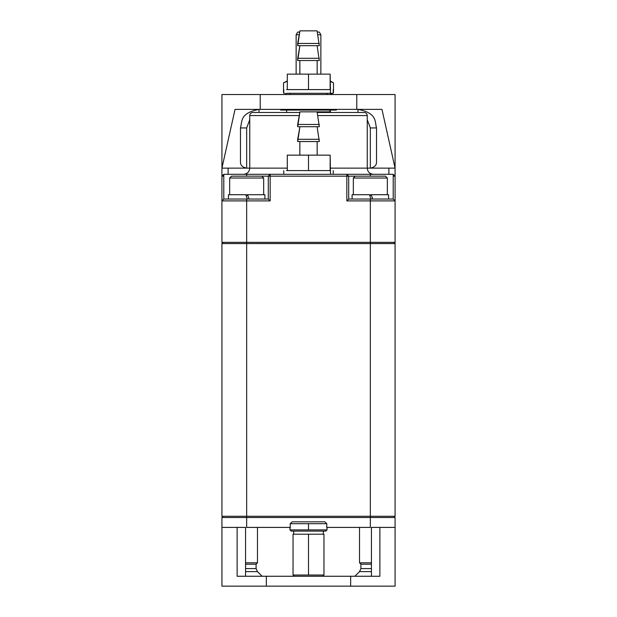 <?xml version="1.0" encoding="UTF-8"?>
<svg xmlns="http://www.w3.org/2000/svg" width="617" height="617" viewBox="0 0 617 617"><rect width="100%" height="100%" fill="white"/><g stroke="black" fill="none" stroke-linecap="round" stroke-linejoin="round"><path stroke-width="0.93" d="M299.222 34.745L296.129 34.745L299.222 34.745M319.058 32.084L317.308 32.084L319.336 32.084L320.871 34.745L317.778 34.745L320.871 34.745L320.871 74.133M297.942 32.084L299.692 32.084L297.664 32.084L296.129 34.745L296.129 74.133M330.442 89.596L330.442 93.306L330.442 89.596L330.442 93.306L333.234 93.306L308.5 93.306L330.442 93.306L330.442 89.596L308.932 89.596L330.141 89.596L330.141 74.133L287.306 74.133L287.306 89.596L286.558 89.596L287.306 89.596L287.306 74.133L308.5 74.133L308.5 89.596L287.306 89.596L308.5 89.596L308.5 74.133L330.141 74.133L330.442 89.596M286.558 93.306L330.442 93.306L286.558 93.306M317.076 30.85L299.924 30.85L297.695 43.46L319.305 43.46L297.695 43.46L299.908 30.85L317.076 30.85L299.924 30.85L297.695 45.689L319.305 45.689L297.695 45.689L297.679 43.46L319.305 43.46L297.695 43.46L299.924 30.85L317.076 30.85M297.679 45.689L319.305 45.689L297.695 45.689L297.695 43.46L297.679 45.689L299.908 30.85L297.679 45.689M299.916 45.689L297.695 58.299L319.305 58.299L297.695 58.299L299.916 45.689L297.695 60.535L319.305 60.535L297.695 60.535L297.679 58.299L319.305 58.299L297.695 58.299L299.916 45.689L297.695 60.535L319.305 60.535L297.695 60.535L299.901 45.689M297.679 60.535L297.679 58.299L297.679 60.535M299.862 74.133L299.862 60.535L299.847 74.133M308.932 89.596L286.558 89.596L287.306 89.596L287.306 74.133L287.306 89.596L308.5 89.596L308.5 74.133L287.306 74.133L308.5 74.133L308.5 89.596L308.932 89.596M330.141 89.596L329.694 89.596L330.141 89.596L330.141 74.133L308.5 74.133L330.141 74.133L330.141 89.596M286.573 112.479L286.681 110.003L286.573 112.479M329.84 111.854L329.956 110.003L329.84 112.479L329.84 111.854L317.092 111.854L319.321 126.701L317.092 111.854M330.427 112.479L330.319 110.003L330.427 112.479M287.306 80.935L283.512 82.871L287.306 81.251M283.951 82.624L283.512 82.871L283.512 92.612L283.512 82.871M330.141 81.375L333.488 82.871L330.141 80.935L333.488 82.871L333.488 92.612L333.488 82.871M332.285 93.306L330.141 94.54L332.285 93.306M221.927 94.54L395.073 94.54L395.073 200.903L395.073 168.132L381.962 109.386L235.038 109.386L221.927 168.132L221.927 94.54L221.927 200.903L221.927 168.132L249.754 168.132L246.661 168.132L246.661 127.935L246.661 168.132C242.412 167.269 240.352 165.209 240.476 161.947C240.352 165.209 242.412 167.269 246.661 168.132L221.927 168.132L235.038 109.386L260.22 109.386L260.22 94.54L221.927 94.54M221.927 243.568L221.927 516.275L223.161 517.509L221.927 516.275L221.927 243.568L246.661 243.568L221.927 243.568L223.161 242.334L221.927 243.568M357.968 109.386L357.968 112.479L357.968 109.386C377.481 113.096 374.689 121.726 376.524 127.935C374.689 121.726 377.481 113.096 357.968 109.386M367.246 119.752L370.339 127.935L376.524 127.935L370.339 127.935L367.246 119.752M249.754 119.752L246.661 127.935L249.754 119.752M364.153 112.479L317.2 112.479L364.153 112.479C366.028 112.664 367.053 113.698 367.246 115.564L317.747 115.564L367.246 115.564L367.246 168.132L370.339 168.132L370.339 127.935L370.339 168.132C374.588 167.269 376.648 165.209 376.524 161.947L376.524 127.935L376.524 161.947C376.648 165.209 374.588 167.269 370.339 168.132L395.073 168.132L395.073 94.54L356.78 94.54L356.78 109.386L381.962 109.386L395.073 168.132L330.141 168.132L367.246 168.132C367.624 171.873 369.683 173.932 373.432 174.31M259.032 109.386L259.032 112.479L259.032 109.386C239.519 113.096 242.311 121.726 240.476 127.935L246.661 127.935L240.476 127.935L240.476 161.947L240.476 127.935C242.311 121.726 239.519 113.096 259.032 109.386M388.887 168.132L388.887 174.31L388.887 168.132L370.339 168.132M395.073 243.568L395.073 242.334L395.073 243.568L246.661 243.568L246.661 516.275L221.927 516.275L246.661 516.275L246.661 527.404L290.206 527.404L246.661 527.404L246.661 517.509L221.927 517.509L221.927 586.15L266.351 586.15L221.927 586.15L221.927 527.404L237.129 527.404L237.129 576.255L379.871 576.255L379.871 527.404L371.442 527.404L371.442 576.255L371.442 527.404L379.871 527.404L379.871 576.255L350.649 576.255L350.649 586.15L266.351 586.15L395.073 586.15L350.649 586.15L350.649 576.255L266.351 576.255L266.351 586.15L266.351 576.255L237.129 576.255L237.129 527.404L221.927 527.404L221.927 517.509L370.339 517.509L370.339 527.404L326.794 527.404L370.339 527.404L370.339 517.509L246.661 517.509L246.661 243.568L370.339 243.568L370.339 517.509L395.073 517.509L395.073 527.404L379.871 527.404L395.073 527.404L395.073 586.15L395.073 517.509L370.339 517.509L370.339 516.275L246.661 516.275L370.339 516.275L370.339 243.568L395.073 243.568L395.073 516.275L393.839 517.509L395.073 516.275L370.339 516.275L395.073 516.275L395.073 243.568L393.839 242.334L395.073 243.568M228.113 174.31L228.113 168.132L228.113 174.31M228.113 168.132L246.661 168.132M280.673 109.386L280.673 110.065L336.327 110.065L336.327 109.386M336.327 110.003L280.673 110.003M260.22 109.386L356.78 109.386L356.78 94.54L260.22 94.54L260.22 109.386M330.442 170.6L330.442 174.31L330.442 170.6L330.442 174.31L330.442 170.6L308.932 170.6L330.141 170.6L330.141 155.145L287.306 155.145L287.306 170.6L286.558 170.6L287.306 170.6L287.306 155.145L308.5 155.145L308.5 170.6L287.306 170.6L308.5 170.6L308.5 155.145L330.141 155.145L330.442 170.6M317.076 111.854L299.924 111.854L297.695 124.464L319.305 124.464L297.695 124.464L299.908 111.854L317.076 111.854L299.924 111.854L297.695 126.701L319.305 126.701L297.695 126.701L297.679 124.464L319.305 124.464L297.695 124.464L299.924 111.854L317.076 111.854M297.679 126.701L319.305 126.701L297.695 126.701L297.695 124.464L297.679 126.701L299.908 111.854L297.679 126.701M299.916 126.701L297.695 139.303L319.305 139.303L297.695 139.303L299.916 126.701L297.695 141.54L319.305 141.54L297.695 141.54L297.679 139.303L319.305 139.303L297.695 139.303L299.916 126.701L297.695 141.54L319.305 141.54L297.695 141.54L299.901 126.701M297.679 141.54L297.679 139.303L297.679 141.54M299.862 155.145L299.862 141.54L299.847 155.145M308.932 170.6L286.558 170.6L287.306 170.6L287.306 155.145L287.306 170.6L308.5 170.6L308.5 155.145L287.306 155.145L308.5 155.145L308.5 170.6L308.932 170.6M330.141 170.6L329.694 170.6L330.141 170.6L330.141 155.145L308.5 155.145L330.141 155.145L330.141 170.6M326.794 528.021L326.794 523.694L308.5 523.694L308.5 529.88L327.049 529.88L308.5 529.88L308.5 523.694L290.206 523.694L290.206 528.021L290.206 523.694L326.794 523.694L324.904 521.835L292.096 521.835L290.206 523.694L292.096 521.835L324.904 521.835L326.794 523.694L326.794 528.021M289.951 529.88L308.5 529.88L289.951 529.88L291.185 531.114L289.951 529.88L289.951 528.021M323.956 534.206L308.5 534.206L323.956 534.206L323.956 575.021L293.044 575.021L294.278 576.255L293.044 575.021L323.956 575.021L322.722 576.255M308.5 534.206L308.5 575.021L308.5 534.206L293.044 534.206L308.5 534.206M291.185 531.114L325.815 531.114L291.185 531.114M359.518 571.62L371.442 571.62L359.518 571.62L360.906 568.581L359.518 571.62L354.875 576.255L359.518 571.62M371.442 568.581L360.906 568.581L360.906 564.2L371.442 564.2L360.906 564.2L360.906 568.581L371.442 568.581M371.442 562.804L359.518 562.804L371.442 562.804M359.518 527.404L359.518 562.804L359.518 527.404M245.558 571.62L257.482 571.62L245.558 571.62M262.125 576.255L257.482 571.62L256.094 568.581L245.558 568.581L256.094 568.581L256.094 564.2L257.482 562.804L256.094 564.2L245.558 564.2L256.094 564.2M257.482 562.804L245.558 562.804L257.482 562.804L257.482 527.404M245.558 527.404L245.558 576.255L245.558 527.404L237.129 527.404L245.558 527.404M246.661 194.717L246.661 195.334L247.756 195.334L246.661 195.334L246.661 194.717M246.021 195.334L246.661 195.334L246.021 195.334M261.816 176.169L231.514 176.169L268.302 176.169L261.816 176.169L263.667 178.02L229.655 178.02L263.667 178.02L263.667 194.717L263.667 178.02M370.339 194.717L370.339 195.334L371.426 195.334L370.339 195.334L370.339 194.717M369.699 195.334L370.339 195.334L369.699 195.334M385.486 176.169L355.184 176.169L385.486 176.169L387.345 178.02L353.333 178.02L387.345 178.02L387.345 194.717L387.345 178.02M249.106 199.044L247.525 194.717L249.106 199.044M228.429 194.717L245.797 194.717L247.371 199.044L245.797 194.717L228.421 194.717L228.421 199.044M264.901 199.044L264.901 194.717L247.525 194.717L264.901 194.717L264.901 199.044M372.776 199.044L371.203 194.717L372.776 199.044M369.475 194.717L371.048 199.044L369.475 194.717L352.099 194.717L369.475 194.717M388.579 199.044L388.579 194.717L371.203 194.717L388.579 194.717L388.579 199.044M287.306 168.132L249.754 168.132L287.306 168.132M395.073 200.903L395.073 242.334L395.073 200.903L346.839 200.903L346.839 176.169L270.161 176.169L270.161 200.903L221.927 200.903L221.927 176.169L221.927 242.334L221.927 200.903L223.786 199.044L268.302 199.044L268.302 176.169L270.161 174.31L393.214 174.31L395.073 176.169L395.073 200.903L393.214 199.044L393.214 176.169L393.214 199.044L370.339 199.044L393.214 199.044L395.073 200.903L395.073 176.169L393.214 176.169L393.214 174.31L370.339 174.31L370.339 176.169L370.339 174.31L246.661 174.31L270.161 174.31L270.161 176.169L268.302 176.169L268.302 199.044L223.786 199.044L223.786 176.169L223.786 199.044L221.927 200.903L246.661 200.903L246.661 242.334L246.661 199.044L246.661 200.903L270.161 200.903L268.302 199.044L270.161 200.903L270.161 176.169L346.839 176.169L346.839 200.903L370.339 200.903L370.339 242.334L370.339 200.903L395.073 200.903M348.698 199.044L348.698 176.169L355.184 176.169L348.698 176.169L348.698 199.044L370.339 199.044L370.339 200.903L370.339 199.044L348.698 199.044L346.839 200.903M252.847 112.479L299.8 112.479L252.847 112.479C250.972 112.664 249.947 113.698 249.754 115.564L299.253 115.564L249.754 115.564L249.754 168.132C249.376 171.873 247.317 173.932 243.568 174.31M223.786 174.31L246.661 174.31L223.786 174.31L223.786 176.169L221.927 176.169L223.786 174.31L221.927 176.169L223.786 176.169L223.786 174.31M221.927 242.334L395.073 242.334M246.661 176.169L246.661 174.31L246.661 176.169M348.698 176.169L346.839 176.169L346.839 174.31L348.698 176.169L346.839 174.31L346.839 176.169L348.698 176.169M395.073 176.169L393.214 174.31L393.214 176.169L395.073 176.169M268.302 176.169L270.161 176.169L270.161 174.31L268.302 176.169M370.339 242.334L370.339 243.568L370.339 242.334M246.661 242.334L246.661 243.568L246.661 242.334M283.766 89.596L283.766 93.306L283.766 89.596M333.234 89.596L333.234 93.306L333.234 89.596M317.092 30.85L319.321 45.689L317.092 30.85M317.099 45.689L319.321 60.535L317.099 45.689M317.153 74.133L317.153 60.535L317.153 74.133M327.049 94.54L327.049 93.306M289.951 93.306L289.951 94.54M284.715 93.306L286.859 94.54M283.766 170.6L283.766 174.31L283.766 170.6M333.234 170.6L333.234 174.31L333.234 170.6M317.099 126.701L319.321 141.54L317.099 126.701M317.153 155.145L317.153 141.54L317.153 155.145M327.049 528.021L327.049 529.88L325.815 531.114M293.044 575.021L293.044 534.206M323.339 534.206L323.339 531.114M293.661 531.114L293.661 534.206M359.518 562.804L360.906 564.2M229.655 194.717L229.655 178.02L231.514 176.169M353.333 194.717L353.333 178.02L355.184 176.169M352.099 194.717L352.099 199.044"/></g></svg>
